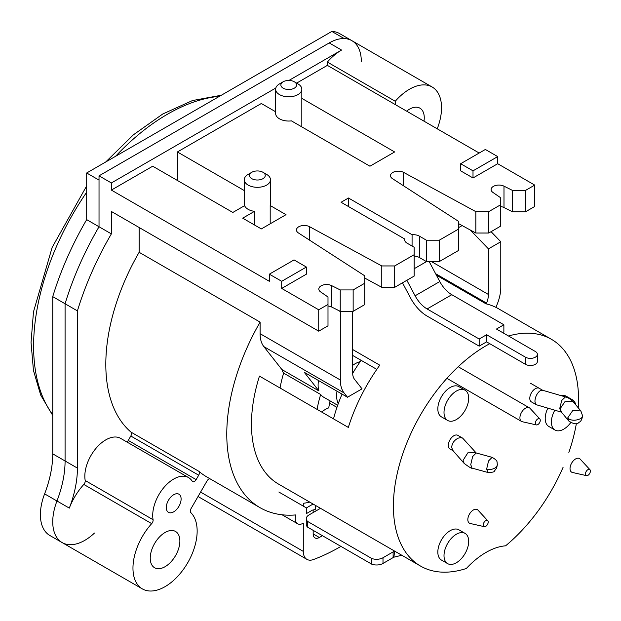 <?xml version="1.0" encoding="UTF-8"?>
<svg xmlns="http://www.w3.org/2000/svg" width="621" height="621" viewBox="0 0 621 621"><rect width="100%" height="100%" fill="white"/><g stroke="black" fill="none" stroke-linecap="round" stroke-linejoin="round"><path stroke-width="0.93" d="M86.684 219.632A218.196 125.978 120 0 0 52.738 296.636L65.081 303.762A218.196 125.978 -60 0 1 99.026 226.758L86.684 219.632L86.684 172.98L331.839 31.438A45.387 26.206 120 0 1 339.563 33.557L351.913 40.683A45.387 26.206 -60 0 1 361.306 61.463M69.304 508.11L56.969 500.984A87.274 50.386 -60 0 0 65.081 460.976L52.738 453.85A87.274 50.386 -60 0 1 44.619 493.874A45.387 26.206 120 0 0 40.396 514.685A45.387 26.206 120 0 0 49.796 535.457L62.139 542.583A45.387 26.206 -60 0 1 52.738 521.811A45.387 26.206 -60 0 1 56.961 501A87.274 50.386 120 0 0 65.081 460.976L65.081 303.762L77.423 310.888A218.196 125.978 -60 0 1 111.369 233.884L99.026 226.758L99.026 180.106L86.684 172.98M52.738 453.85L52.738 296.636M77.423 310.888L77.423 468.102L65.081 460.976L65.081 303.762A218.196 125.978 120 0 1 99.026 226.758L99.026 175.836L329.215 42.934A45.387 26.206 120 0 1 351.913 40.683A45.387 26.206 -60 0 0 344.181 38.564L331.839 31.438M94.485 533.043A45.387 26.206 -60 0 1 62.139 542.583L142.364 588.902A45.387 26.206 -60 0 1 132.964 568.13A45.387 26.206 -60 0 1 151.687 523.635A3.493 2.018 120 0 0 153.123 520.212A3.493 2.018 120 0 0 153.084 519.707A29.676 17.132 -60 0 1 152.712 515.391A29.676 17.132 -60 0 1 165.667 485.529A29.676 17.132 -60 0 1 188.536 477.58A29.676 17.132 -60 0 1 192.223 481.213A3.493 2.018 120 0 0 192.657 481.64A3.493 2.018 120 0 0 196.151 479.622L198.697 475.212A3.493 2.018 120 0 0 199.419 472.783A3.493 2.018 120 0 0 198.867 471.308A160.591 92.715 120 0 0 206.956 477.029L260.028 507.668A160.591 92.715 -60 0 1 226.774 434.157A160.591 92.715 -60 0 1 260.098 322.12L139.135 252.289A160.591 92.715 120 0 0 105.811 364.317A160.591 92.715 120 0 0 130.984 432.115A3.493 2.018 -60 0 1 131.536 433.59A3.493 2.018 -60 0 1 130.806 436.02L128.268 440.429A3.493 2.018 -60 0 1 126.917 442.005M462.14 225.578L458.764 227.527M502.637 332.608L503.872 331.893L503.872 324.767L496.466 329.045L535.341 351.494A6.978 4.029 180 0 1 537.39 354.343L537.39 361.469A6.978 4.029 0 0 1 533.074 365.195A6.978 4.029 0 0 1 525.467 364.317L486.592 341.868L479.179 346.145L427.108 316.081A31.423 18.141 60 0 1 410.489 297.863L402.486 282.819M479.179 346.145L479.179 339.019L427.108 308.955A22.69 13.103 -120 0 1 415.107 295.798L406.856 280.296M503.872 324.767L451.793 294.703A22.69 13.103 60 0 1 439.792 281.546L429.165 261.573M479.179 339.019L486.592 334.742L525.467 357.191A6.978 4.029 180 0 0 533.074 358.069A6.978 4.029 180 0 0 537.39 354.343M486.592 341.868L486.592 334.742M563.115 467.24A130.915 75.583 -60 0 1 505.595 545.82A69.824 40.311 120 0 0 466.348 568.479A130.915 75.583 -60 0 1 420.518 566.057A130.915 75.583 -60 0 1 393.404 506.131A130.915 75.583 -60 0 1 489.752 343.7M508.506 336A130.915 75.583 -60 0 1 551.432 339.307A130.915 75.583 -60 0 1 578.539 399.241A130.915 75.583 -60 0 1 578.252 407.826M576.373 423.491A130.915 75.583 -60 0 1 568.859 452.422M570.148 399.031A17.458 10.076 -60 0 1 572.461 399.8L566.29 396.237A17.458 10.076 120 0 0 561.12 395.647M547.854 408.144A17.458 10.076 120 0 0 548.832 426.472L555.003 430.035A17.458 10.076 -60 0 1 554.832 410.178M465.075 390.205L458.903 386.642A17.458 10.076 120 0 0 441.446 396.718A17.458 10.076 120 0 0 441.453 416.877L447.625 420.44A17.458 10.076 -60 0 1 447.625 400.281A17.458 10.076 -60 0 1 465.075 390.205A17.458 10.076 -60 0 1 468.692 398.201A17.458 10.076 -60 0 1 461.069 415.767A17.458 10.076 -60 0 1 447.625 420.44M465.075 533.385L458.903 529.822A17.458 10.076 120 0 0 441.446 539.897A17.458 10.076 120 0 0 441.453 560.057L447.625 563.62A17.458 10.076 -60 0 1 447.625 543.46A17.458 10.076 -60 0 1 465.075 533.385A17.458 10.076 -60 0 1 468.692 541.372A17.458 10.076 -60 0 1 461.069 558.939A17.458 10.076 -60 0 1 447.625 563.62M352.666 349.53L379.765 365.179A130.915 75.583 120 0 0 348.319 427.419L259.454 376.116A130.915 75.583 120 0 0 251.458 424.182A130.915 75.583 120 0 0 278.573 484.108L420.518 566.057M551.432 339.307L498.353 308.668A130.915 75.583 120 0 0 486.026 303.832L436.408 275.188M376.815 369.379L352.666 355.437M361.135 360.327A108.225 62.48 120 0 0 352.674 373.337M342.062 394.125A108.225 62.48 120 0 0 333.516 418.872M570.699 422.653A17.458 10.076 -60 0 1 555.003 430.035M572.461 399.8A17.458 10.076 -60 0 1 575.768 404.814M586.511 475.647L572.407 472.465A7.856 4.533 -60 0 1 571.654 472.17A7.856 4.533 -60 0 1 570.024 468.576A7.856 4.533 -60 0 1 573.455 460.673A7.856 4.533 -60 0 1 579.509 458.562A7.856 4.533 -60 0 1 580.138 459.074L589.95 469.693A3.493 2.018 -60 0 1 589.671 473.505A3.493 2.018 -60 0 1 586.511 475.647A3.493 2.018 -60 0 1 585.456 473.916A3.493 2.018 -60 0 1 587.187 470.198A3.493 2.018 -60 0 1 589.95 469.693M539.269 388.304L542.886 390.392L541.24 390.236L539.587 391.145C536.754 393.784 535.201 397.161 534.922 401.275L535.457 403.829L536.288 404.721L531.413 401.903A7.856 4.533 -60 0 1 529.791 398.309A7.856 4.533 -60 0 1 533.214 390.407A7.856 4.533 -60 0 1 539.269 388.304L530.481 383.227M536.288 404.721L561.586 412.204L560.126 408.742L565.304 401.143L573.268 401.787C568.417 396.951 565.001 396.959 565.467 396.92L561.726 400.452L559.731 408.509L561.073 412.002M578.593 419.4L577.018 419.835L578.593 419.4A6.978 4.029 -0 0 0 582.568 415.806M536.404 424.911L522.3 421.729A7.856 4.533 -60 0 1 521.539 421.434A7.856 4.533 -60 0 1 519.917 417.84A7.856 4.533 -60 0 1 523.34 409.93A7.856 4.533 -60 0 1 529.395 407.826A7.856 4.533 -60 0 1 530.031 408.339L539.835 418.958A3.493 2.018 -60 0 1 539.556 422.761A3.493 2.018 -60 0 1 536.404 424.911A3.493 2.018 -60 0 1 535.341 423.18A3.493 2.018 -60 0 1 537.072 419.462A3.493 2.018 -60 0 1 539.835 418.958M453.571 451.025L449.953 448.936A7.856 4.533 -60 0 1 448.323 445.342A7.856 4.533 -60 0 1 451.754 437.44A7.856 4.533 -60 0 1 457.809 435.337L462.684 438.147L460.409 437.634L458.127 438.178C454.215 440.188 452.065 443.223 451.684 447.283L452.686 450.303L464.174 463.437C469.36 467.256 471.983 468.808 472.038 468.11L470.741 464.632L472.643 456.567L476.198 452.965L462.684 438.147M496.715 466.192L495.962 467.108L496.715 466.192A6.978 4.029 -0 0 0 497.39 464.392M484.318 526.67L470.213 523.487A7.856 4.533 -60 0 1 469.453 523.192A7.856 4.533 -60 0 1 467.83 519.598A7.856 4.533 -60 0 1 471.254 511.696A7.856 4.533 -60 0 1 477.308 509.585A7.856 4.533 -60 0 1 477.945 510.097L487.749 520.716A3.493 2.018 -60 0 1 487.469 524.528A3.493 2.018 -60 0 1 484.318 526.67A3.493 2.018 -60 0 1 483.254 524.939A3.493 2.018 -60 0 1 484.985 521.221A3.493 2.018 -60 0 1 487.749 520.716M394.645 551.122L393.877 557.161L393.116 556.719M401.647 555.166A146.626 84.658 -60 0 1 393.877 557.161L383.002 563.441L383.002 557.743A9.113 5.263 180 0 1 371.816 558.52L307.597 521.438A9.113 5.263 180 0 1 306.269 518.706A9.113 5.263 180 0 1 308.94 514.988L320.498 508.312M316.694 510.509L315.026 509.546A146.626 84.658 -60 0 1 312.417 510.128L306.386 513.614L306.386 507.916L313.093 504.042M278.837 492.011L306.386 507.916M315.879 505.649L315.026 509.546M383.002 557.743L394.552 551.075M306.269 518.706L306.269 524.411A9.113 5.263 0 0 0 307.597 527.144L307.597 521.438M307.597 527.144L371.816 564.217A9.113 5.263 0 0 0 383.002 563.441M371.816 564.217L371.816 558.52M393.116 557.604L393.116 551.898M352.666 311.307L352.666 372.872A17.458 10.076 120 0 0 354.544 379.338L362.027 388.847L347.473 397.246L344.081 392.938A34.908 20.159 -60 0 1 340.324 379.998L340.324 311.587L337.25 309.809L340.238 311.307L340.238 289.929L331.676 285.644A7.778 4.487 0 0 0 323.355 284.946A7.778 4.487 0 0 0 318.806 289.029A7.778 4.487 0 0 0 320.622 291.917L327.997 297.001L327.997 325.831L318.728 331.179L111.369 211.466L111.369 233.884M188.536 477.58L120.653 438.387A29.676 17.132 120 0 0 97.784 446.336A29.676 17.132 120 0 0 84.829 476.198A29.676 17.132 120 0 0 85.201 480.507A3.493 2.018 -60 0 1 85.24 481.019A3.493 2.018 -60 0 1 83.804 484.442A45.387 26.206 120 0 0 69.304 508.118A87.274 50.386 120 0 0 77.423 468.102M139.135 252.289L139.135 227.496M44.619 493.874L56.961 501A45.387 26.206 120 0 0 52.738 521.811A45.387 26.206 120 0 0 62.139 542.583M209.945 478.752A3.493 2.018 120 0 0 207.034 480.926L190.989 508.715A3.493 2.018 120 0 0 190.267 511.145A3.493 2.018 120 0 0 190.763 512.573A45.387 26.206 -60 0 1 197.152 531.071A45.387 26.206 -60 0 1 177.342 576.746A45.387 26.206 -60 0 1 142.364 588.902M179.873 541.046A20.943 12.094 120 0 0 175.533 531.46A20.943 12.094 120 0 0 154.582 543.554A20.943 12.094 120 0 0 154.582 567.741A20.943 12.094 120 0 0 170.728 562.129A20.943 12.094 120 0 0 179.873 541.046M181.107 499.005A10.472 6.047 120 0 0 178.933 494.207A10.472 6.047 120 0 0 168.462 500.254A10.472 6.047 120 0 0 168.462 512.348A10.472 6.047 120 0 0 176.535 509.546A10.472 6.047 120 0 0 181.107 499.005M340.945 546.395A218.196 125.978 -60 0 1 313.489 559.529A17.458 10.076 -60 0 1 306.914 559.366A17.458 10.076 -60 0 1 303.296 551.378L303.296 523.192A11.349 6.552 -60 0 1 297.622 523.751A11.349 6.552 -60 0 1 295.278 518.558A11.349 6.552 -60 0 1 295.813 514.925A160.591 92.715 -60 0 1 260.028 507.668M260.098 322.12L260.098 333.679A34.908 20.159 120 0 0 263.847 346.619L281.895 369.542A26.183 15.114 120 0 0 283.65 373.128A87.274 50.386 120 0 0 280.063 388.016M327.997 305.998A7.778 4.487 180 0 1 331.676 307.022L337.25 309.809M99.026 175.836L111.369 182.962L111.369 190.088L269.351 281.297L269.351 274.171L294.043 259.92L306.386 267.046L306.386 274.171L281.701 288.423L318.728 309.801L318.728 331.179M281.701 288.423L281.701 281.297L269.351 274.171M270.197 223.808L270.197 205.535A13.095 7.561 0 0 0 270.477 203.983L270.477 179.748A13.095 7.561 0 0 0 266.642 174.408L262.939 172.273A7.856 4.533 180 0 1 262.939 178.685A7.856 4.533 180 0 1 251.831 178.685A7.856 4.533 180 0 1 251.831 172.273L251.831 172.273A7.856 4.533 180 0 1 262.939 172.273M270.197 205.535L286.017 214.672L261.332 228.924L242.695 218.165L254.486 211.35L254.486 224.973M111.369 190.088L152.712 166.211L232.821 212.46L244.612 205.652A13.095 7.561 0 0 0 254.486 211.35M327.997 304.453L318.728 309.801M500.301 206.514A7.778 4.487 180 0 1 503.988 207.538L512.55 211.831L525.459 211.831L534.728 206.475L534.728 185.097L525.459 190.445L512.55 190.445L503.988 186.16A7.778 4.487 0 0 0 495.659 185.469A7.778 4.487 0 0 0 491.11 189.552A7.778 4.487 0 0 0 492.927 192.432L500.301 197.517L500.301 204.969L488.743 211.645L475.833 211.645L403.603 172.39A7.778 4.487 0 0 0 395.189 171.536A7.778 4.487 0 0 0 390.5 175.658A7.778 4.487 0 0 0 392.472 178.646L458.764 221.503L458.764 228.955L439.295 240.195L426.386 240.195L419.377 236.143A8.647 4.991 0 0 0 412.08 234.73L348.466 198.006L341.084 202.267L404.69 238.992A8.647 4.991 0 0 0 404.613 239.675A8.647 4.991 0 0 0 407.143 243.207L414.16 247.251L414.16 254.703L394.692 265.943L381.783 265.943L309.553 226.688A7.778 4.487 0 0 0 301.138 225.834A7.778 4.487 0 0 0 296.45 229.956A7.778 4.487 0 0 0 298.422 232.953L364.713 275.802L364.713 283.254L353.147 289.929L340.238 289.929M534.728 185.097L497.7 163.719L473.008 177.971L460.666 170.845L460.666 163.719L473.008 170.845L497.7 156.593L485.358 149.467L460.666 163.719M479.179 153.03L327.368 65.376L327.368 62.077A45.387 26.206 120 0 1 341.558 50.06L288.936 80.443M296.628 83.121L327.368 65.376M301.822 98.374L394.638 151.959L369.945 166.211L291.42 120.878A13.095 7.561 0 0 1 275.639 113.48L275.639 89.253A13.088 7.561 180 0 1 279.473 83.905L283.176 81.77A7.856 4.533 180 0 1 294.284 81.77A7.856 4.533 180 0 1 294.284 88.182A7.856 4.533 180 0 1 283.176 88.182A7.856 4.533 180 0 1 283.176 81.77L283.176 81.77M275.639 111.764L261.332 103.505L177.396 151.959L244.294 190.577M270.477 179.748A13.095 7.561 0 0 1 266.642 185.097A13.095 7.561 0 0 1 248.128 185.097A13.088 7.561 180 0 1 244.294 179.748A13.088 7.561 180 0 1 248.121 174.408A13.088 7.561 180 0 1 248.128 174.408L251.831 172.273M275.817 88.011L111.369 182.962M177.396 180.463L177.396 151.959M327.368 62.077L395.251 101.27A45.387 26.206 -60 0 1 432.138 87.002A45.387 26.206 -60 0 1 441.539 107.782A45.387 26.206 -60 0 1 437.231 128.811M423.988 121.165A20.943 12.094 120 0 0 424.259 117.757A20.943 12.094 120 0 0 419.92 108.17A20.943 12.094 120 0 0 406.631 111.143M395.251 101.27L395.251 104.569M500.301 204.969L500.301 226.347L488.743 233.022L475.833 233.022L458.764 223.746M458.764 228.955L458.764 250.333L439.295 261.573L426.386 261.573L419.377 257.521A8.647 4.991 180 0 0 414.16 256.093M414.16 254.703L414.16 276.081L394.692 287.321L381.783 287.321L364.713 278.045M364.713 283.254L364.713 304.632L353.147 311.307L340.238 311.307M525.459 211.831L525.459 190.445M512.55 190.445L512.55 211.831M497.7 156.593L497.7 163.719M473.008 170.845L473.008 177.971M488.743 211.645L488.743 233.022M475.833 211.645L475.833 233.022M439.295 240.195L439.295 261.573M426.386 240.195L426.386 261.573M412.08 234.73L412.08 246.056M348.466 198.006L348.466 206.529M404.69 238.992L404.69 240.358M394.692 265.943L394.692 287.321M381.783 265.943L381.783 287.321M353.147 289.929L353.147 311.307M495.907 307.356L497.033 304.632A34.908 20.159 -60 0 0 500.782 287.36L500.782 241.748L491.087 231.672M470.283 230.011L488.44 248.874L488.44 294.486L431.44 261.573M500.782 241.748L488.44 248.874M486.251 303.886L486.561 303.118A17.458 10.076 120 0 0 488.44 294.486M322.431 535.706L319.341 537.483A8.725 5.038 120 0 1 314.979 537.918A8.725 5.038 120 0 1 313.17 533.92L313.17 530.357M313.17 512.542L313.17 509.973M303.296 506.131L303.296 503.32A148.372 85.659 -60 0 0 309.468 502.195L309.468 501.947M340.324 311.587L340.805 311.307M330.069 400.887A69.824 40.311 120 0 0 328.773 407.865A26.183 15.114 120 0 0 321.631 412.018M317.09 409.394A87.274 50.386 -60 0 1 320.677 394.506A26.183 15.114 120 0 0 323.533 397.114L337.677 405.28M283.65 373.128L320.677 394.506M318.503 380.526A26.183 15.114 120 0 0 318.922 390.92L304.274 372.305L347.473 397.246M281.895 369.542L318.922 390.92M338.259 403.658A26.183 15.114 -60 0 1 337.017 391.214M352.666 365.365A26.183 15.114 -60 0 1 360.203 361.639M486.561 303.118L435.624 273.706M275.639 89.253A13.088 7.561 180 0 0 279.473 94.594A13.095 7.561 0 0 0 297.987 94.594A13.095 7.561 0 0 0 301.822 89.253A13.095 7.561 0 0 0 297.987 83.905L294.284 81.77M306.386 267.046L281.701 281.297M115.568 156.306A189.389 109.343 -60 0 1 167.523 114.194A189.389 109.343 -60 0 1 219.485 96.309M52.738 414.75A189.389 109.343 -60 0 1 72.968 213.911A189.389 109.343 -60 0 1 86.684 192.223M414.16 268.738L426.565 261.573M415.107 295.798L439.792 281.546M427.108 308.955L451.793 294.703M525.467 364.317L525.467 357.191M580.86 410.978L572.888 410.326L567.71 417.933L568.743 420.976C573.672 424.197 577.103 424.655 579.013 422.334C580.852 421.612 582.032 419.423 582.568 415.76L580.86 410.978L573.276 401.795M577.018 419.835A6.978 4.029 180 0 1 567.71 417.933M475.702 452.787L467.869 452.818L463.072 460.301L464.166 463.429M492.119 457.343L488.556 460.945L486.654 469.01L487.951 472.488C492.321 472.402 494.471 471.944 494.394 471.098L496.676 467.978L497.39 464.461C496.629 461.69 498.492 461.077 492.119 457.343L476.198 452.965M495.962 467.108A6.978 4.029 180 0 1 486.654 469.01M151.687 523.635L83.804 484.442M153.084 519.707L85.201 480.507M196.151 479.622L128.268 440.429M198.697 475.212L130.806 436.02M198.867 471.308L130.984 432.115M260.098 333.679L340.324 379.998M331.676 285.644L331.676 307.022M329.215 42.934L341.558 50.06M503.988 186.16L503.988 207.538M403.603 172.39L403.603 185.842M419.377 236.143L419.377 257.521M309.553 226.688L309.553 240.148M344.081 392.938L263.847 346.619M313.17 533.92L319.341 537.483M303.296 551.378L200.591 492.08M221.332 95.246L192.494 100.548L162.764 113.992L133.399 134.819L105.679 162.019M86.684 185.881L52.133 247.453L33.472 311.905L31.05 342.443L33.456 370.489L40.714 395.119L52.738 415.457M542.482 390.221L565.467 396.92M568.743 420.976L561.159 411.785M529.395 407.826L458.22 366.732M521.539 421.434L446.895 378.336M487.951 472.488L472.038 468.11M244.294 205.838L244.294 179.748M351.913 40.683L432.138 87.002M329.588 403.138L336.947 407.384M282.081 514.786L297.622 523.751M198.037 496.513L306.914 559.366M301.822 126.878L301.822 89.253"/></g></svg>
